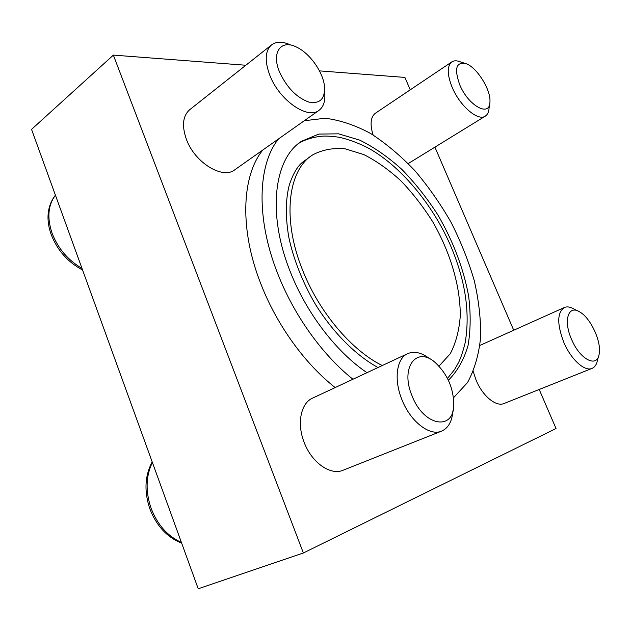 <?xml version="1.0" encoding="UTF-8"?>
<svg xmlns="http://www.w3.org/2000/svg" width="631" height="631" viewBox="0 0 631 631"><rect width="100%" height="100%" fill="white"/><g stroke="black" fill="none" stroke-linecap="round" stroke-linejoin="round"><path stroke-width="0.95" d="M539.213 389.469L556.029 428.52L303.369 552.985L198.221 588.77L31.55 129.379L113.359 55.11L245.845 65.245M298.913 143.205L302.391 141.344C308.796 138.441 315.571 136.714 322.709 136.162C327.071 135.925 332.64 136.304 339.407 137.298C348.754 139.459 358.092 142.906 367.416 147.63C399.013 164.454 432.756 203.616 451.141 247.005C465.591 281.41 470.245 313.426 465.11 343.035C462.996 351.412 460.804 357.935 458.532 362.596L454.651 369.435L447.466 378.426M448.373 380.272C457.428 371.257 463.99 359.638 468.06 345.425C470.671 330.123 470.844 313.552 468.581 295.71C463.375 268.065 453.105 241.081 437.78 214.761C426.982 198.024 414.993 182.895 401.821 169.368C388.168 157.032 374.151 147.291 359.757 140.137L338.618 133.835L318.797 134.072L301.468 141.305C274.035 158.76 266.81 213.759 290.497 272.276C306.698 313.512 336.583 352.295 366.99 372.676M303.369 552.985L113.359 55.11M319.452 70.877L404.905 77.416L410.237 89.815M434.917 147.149L513.721 330.242M335.179 387.56C304.994 363.937 276.851 325.075 261.005 284.273C239.181 229.305 241.72 175.749 262.851 149.981M318.978 110.37L234.787 169.786C222.782 179.646 194.9 162.79 186.453 139.459C181.665 125.853 182.745 115.938 189.686 109.715L271.559 44.888C265.044 50.827 264.492 61.033 269.902 75.515C279.446 100.376 307.77 119.811 318.978 110.37C323.719 106.757 325.596 100.629 324.594 91.976M441.613 431.115L343.043 470.253C330.597 475.79 311.706 462.641 304.205 442.481C296.609 423.575 300.845 403.122 312.566 398.137L407.697 353.636C396.536 358.305 393.555 379.696 402.081 400.038C410.584 421.721 429.829 436.455 441.613 431.115C448.373 428.078 452.135 421.319 452.9 410.836M373.087 134.971C369.813 124.244 370.586 116.987 375.429 113.201L451.796 61.909C446.89 66.089 447.063 74.695 452.332 87.733C460.117 106.253 478.156 121.46 485.31 116.136C487.558 114.7 488.804 112.034 489.064 108.153L489.617 104.233M577.578 310.862L574.273 309.198C570.44 306.895 567.119 306.335 564.319 307.526C557.023 312.621 556.921 324.373 563.996 342.783C571.165 359.623 584.74 371.801 592.036 368.394L504.066 403.501C496.1 407.137 482.557 396.023 476.082 380.114L473.242 371.604M278.5 138.938C257.7 164.612 255.673 218.571 277.971 274.28C294.172 315.618 322.63 355.135 352.934 379.255M453.515 397.775L467.579 382.496C474.567 369.482 478.921 354.354 480.641 337.104C480.901 319.057 478.763 300.198 474.236 280.543C468.454 260.777 460.725 241.357 451.031 222.293C440.383 203.718 428.339 186.524 414.914 170.717C400.874 155.967 386.172 143.592 370.799 133.591C355.285 125.198 340.07 120.079 325.146 118.249L304.292 120.734M378.001 367.526C356.263 355.616 333.562 333.373 315.413 304.331C302.494 282.333 293.131 258.103 288.746 236.94C285.346 216.622 285.551 199.246 289.353 184.82C292.958 174.101 297.24 166.671 302.194 162.522L312.487 154.989C287.957 170.204 281.734 218.918 302.675 270.336C319.144 312.258 351.719 350.568 382.26 365.53M438.971 366.138L450.266 353.762C455.819 343.09 459.147 330.605 460.244 316.289C460.598 286.648 450.313 252.211 432.558 221.52C423.101 206.55 412.556 192.999 400.937 180.86C388.893 169.794 376.518 161.031 363.819 154.579L345.173 148.829C333.129 147.693 322.228 149.744 312.487 154.989M571.71 339.699C580.102 359.717 597.305 368.236 599.15 354.062C601.745 342.041 590.782 318.182 579.936 312.053C568.35 304.229 562.955 320.556 571.71 339.699M592.036 368.394C594.867 367.187 596.689 364.418 597.51 360.08L598.464 356.57M412.13 396.031C423.835 426.58 454.162 431.21 453.799 404.274C453.421 387.907 447.332 374.096 435.532 362.841C416.87 345.417 399.699 367.289 412.13 396.031M430.105 359.094C421.926 352.634 414.457 350.82 407.697 353.636M279.588 72.131C286.805 87.535 296.523 97.513 308.733 102.048C320.075 104.186 325.312 98.799 324.444 85.911C322.883 71.682 309.537 53.028 296.499 47.065C280.984 39.019 271.109 52.381 279.588 72.131M290.796 45.046C282.862 41.37 276.449 41.315 271.559 44.888M459.833 85.035C468.565 106.008 489.908 117.453 489.932 101.985C491.076 90.233 477.344 67.903 466.388 63.802C456.118 61.357 453.926 68.44 459.833 85.035M464.25 63.116L460.527 61.917C456.962 60.458 454.052 60.45 451.796 61.909M152.402 462.468C145.848 475.948 145.382 491.163 151.022 508.097C157.458 524.787 167.594 536.24 181.42 542.447M55.433 195.208C48.066 205.075 46.931 217.687 52.026 233.06C57.957 248.401 67.943 260.177 81.983 268.388M479.899 345.425L564.319 307.526M181.681 543.181C167.002 537.257 156.378 525.757 149.799 508.681C144.034 491.391 144.83 475.806 152.197 461.908M82.566 269.997C67.777 262.149 57.303 250.278 51.135 234.385C46.599 221.804 46.173 207.165 55.41 195.153M408.218 163.579L485.31 116.136"/></g></svg>

